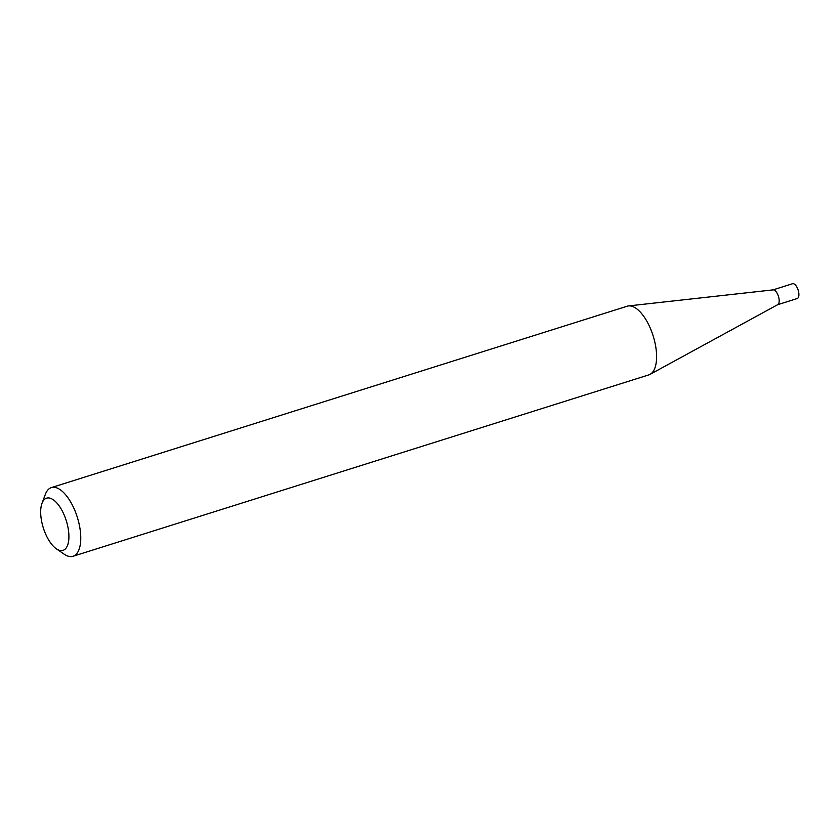 <?xml version="1.0" encoding="UTF-8"?>
<svg xmlns="http://www.w3.org/2000/svg" width="840" height="840" viewBox="0 0 840 840"><rect width="100%" height="100%" fill="white"/><g stroke="black" fill="none" stroke-linecap="round" stroke-linejoin="round"><path stroke-width="1.26" d="M772.832 289.937A7.77 3.423 72.5 0 1 773.115 289.873A7.77 3.423 72.5 0 1 778.375 296.153A7.77 3.423 72.5 0 1 777.903 304.563A7.77 3.423 72.5 0 1 777.767 304.637A7.77 3.423 72.5 0 1 777.63 304.71L797.234 298.536A7.77 3.423 72.5 0 0 797.643 298.337A7.77 3.423 72.5 0 0 798 289.621A7.77 3.423 72.5 0 0 792.561 283.721L772.968 289.894M42 503.296L45.36 494.34A36.005 15.834 72.5 0 1 49.497 488.513A36.005 15.834 72.5 0 1 51.377 487.599L627.197 306.212A36.005 15.834 72.5 0 1 628.541 305.928A36.005 15.834 72.5 0 1 652.88 335.034A36.005 15.834 72.5 0 1 650.706 373.979A36.005 15.834 72.5 0 1 650.097 374.346A36.005 15.834 72.5 0 1 648.827 374.892L73.007 556.279A36.005 15.834 72.5 0 1 64.218 554.211L56.333 548.793A27.363 12.033 -107.5 0 0 64.439 549.675A27.363 12.033 -107.5 0 0 65.1 517.283A27.363 12.033 -107.5 0 0 45.14 498.866A27.363 12.033 -107.5 0 0 42 503.296A27.363 12.033 -107.5 0 0 43.312 527.888A27.363 12.033 -107.5 0 0 56.333 548.793M51.377 487.599A36.005 15.834 72.5 0 1 76.555 514.952A36.005 15.834 72.5 0 1 74.886 555.366A36.005 15.834 72.5 0 1 73.007 556.279M777.767 304.637L650.097 374.346M773.115 289.873L628.541 305.928"/></g></svg>
